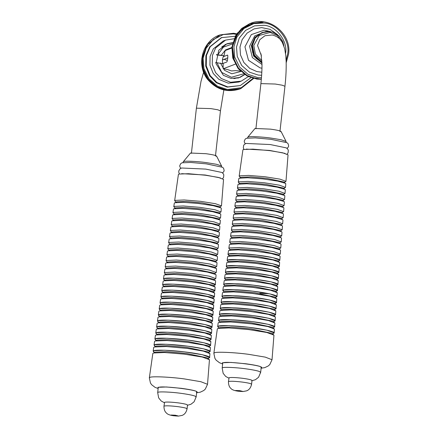<?xml version="1.0" encoding="UTF-8"?>
<svg xmlns="http://www.w3.org/2000/svg" width="438" height="438" viewBox="0 0 438 438"><rect width="100%" height="100%" fill="white"/><g stroke="black" fill="none" stroke-linecap="round" stroke-linejoin="round"><path stroke-width="0.66" d="M222.17 298.426L224.365 297.484L235.124 297.074L254.073 298.776L274.013 303.008L275.88 304.355M276.028 308.62L276.318 304.853L269.359 302.269L251.817 299.461L232.781 297.889L222.165 298.377L221.633 298.815L221.097 302.559L221.633 302.121L233.344 301.673L253.969 303.523L269.66 306.167L276.028 308.62L275.086 309.206M223.495 297.856L222.394 297.057L222.575 296.121C224.032 294.949 241.634 295.716 254.582 297.511C268.007 299.121 279.718 302.143 275.88 303.003L274.451 303.32M222.745 297.309L221.967 296.542L222.488 296.104L233.076 295.623L252.058 297.188L269.556 299.986L276.493 302.565L275.568 303.14M223.024 292.409L225.22 291.473L235.896 291.062L254.702 292.754L274.489 296.953L276.356 298.3M276.498 302.565L276.794 298.793L269.885 296.23L252.463 293.444L233.558 291.883L223.024 292.365L222.493 292.798L221.956 296.542M224.36 291.839L223.249 291.035L223.435 290.104C224.88 288.943 242.356 289.704 255.206 291.489C268.538 293.088 280.167 296.088 276.356 296.942M223.599 291.286L222.827 290.525L223.347 290.093L233.854 289.611L252.704 291.166L270.082 293.947L276.964 296.504L276.044 297.079M220.456 310.449L222.652 309.507L233.574 309.091L252.814 310.821L273.066 315.114L274.927 316.466M219.914 310.843L219.378 314.588L219.92 314.145L231.795 313.69L252.71 315.574L268.625 318.251L275.08 320.742L275.371 316.97L268.313 314.347L250.525 311.5L231.22 309.907L220.456 310.405L219.92 310.849M275.551 314.681L275.847 310.909L269.463 308.445L253.733 305.801L233.054 303.945L221.31 304.388L220.774 304.832L220.237 308.576L220.779 308.133L232.573 307.684L253.339 309.551L269.14 312.206L275.551 314.681L274.604 315.267M221.77 309.885L220.681 309.097L220.867 308.144C222.345 306.956 240.194 307.733 253.323 309.556C266.939 311.188 278.814 314.254 274.922 315.13M224.738 280.386L226.928 279.444L237.445 279.044L255.956 280.709L275.442 284.842L277.309 286.189M224.453 285.269L223.681 284.514L224.201 284.081L234.637 283.605L253.35 285.149L270.602 287.908L277.44 290.449L277.741 286.676L270.93 284.147L253.755 281.399L235.124 279.866L224.732 280.342L224.218 280.769M226.085 279.805L224.962 279.001L225.143 278.081C226.572 276.936 243.796 277.687 256.465 279.444C269.605 281.021 281.07 283.977 277.309 284.82M225.313 279.247L224.541 278.497L225.055 278.07L235.414 277.593L254.002 279.126L271.127 281.864L277.911 284.388L277.002 284.952M228.16 256.339L230.35 255.398L240.539 255.009L258.469 256.624L277.347 260.626L279.214 261.973M227.875 261.19L227.119 260.451L227.623 260.035L237.757 259.57L255.94 261.07L272.693 263.747L279.334 266.216L279.636 262.45L273.016 259.991L256.339 257.325L238.245 255.83L228.154 256.296L227.656 256.712L227.114 260.451M229.851 255.611L228.39 254.927L228.565 254.035C229.95 252.923 246.676 253.651 258.978 255.359C271.735 256.887 282.866 259.761 279.22 260.577M228.735 255.173L227.979 254.44L228.477 254.024L238.54 253.564L256.586 255.053L273.219 257.708L279.805 260.161L278.913 260.714M227.306 262.351L229.496 261.409L239.761 261.021L257.845 262.647L276.871 266.682L278.738 268.029M279.154 268.505L272.496 266.03L255.693 263.342L237.462 261.836L227.3 262.307L226.791 262.723L226.254 266.468L226.769 266.047L236.98 265.576L255.294 267.087L272.173 269.786L278.858 272.272L277.96 272.83M228.669 261.765L227.536 260.944L227.711 260.046C229.107 258.924 245.953 259.657 258.349 261.376C271.204 262.92 282.417 265.817 278.743 266.638M279.334 266.216L278.437 266.775M235.77 202.274L238.053 201.299L247.497 200.938L264.125 202.433L281.629 206.145L283.583 207.552L275.562 205.247L260.156 202.975L244.481 201.787L235.77 202.274L235.376 202.63L234.856 206.271L235.326 205.882L244.793 205.449L261.76 206.845L277.402 209.348L283.6 211.653L281.771 212.644M237.292 201.622L235.721 200.259L236.186 199.87L245.57 199.438L262.406 200.828L277.922 203.309L284.07 205.597L282.242 206.583M283.884 207.99L283.583 207.552M229.78 244.355L232.063 243.375L242.083 242.997L259.729 244.579L278.3 248.521L280.249 249.928L271.784 247.497L255.524 245.094L238.978 243.84L229.857 244.322L229.364 244.732M231.259 243.72L229.704 242.356L230.196 241.951L240.106 241.497L257.883 242.964L274.265 245.581L280.758 247.996L278.946 248.987M230.393 249.737L228.844 248.373L229.342 247.963L239.323 247.503L257.237 248.981L273.745 251.62L280.287 254.051L280.577 250.388L280.249 249.928M231.488 232.332L233.772 231.357L243.627 230.979L260.988 232.54L279.252 236.411L281.201 237.823L272.863 235.425L256.843 233.06L240.55 231.822L231.488 232.332L231.078 232.704L230.558 236.345L231.05 235.94L240.889 235.485L258.529 236.942L274.79 239.542L281.234 241.935L279.417 242.931M232.978 231.691L231.423 230.328L231.905 229.928L241.666 229.479L259.176 230.925L275.31 233.503L281.705 235.879L279.887 236.87M281.24 241.94L281.525 238.272L281.201 237.823M233.202 220.309L235.485 219.334L245.176 218.962L262.242 220.495L280.205 224.305L282.154 225.712L273.942 223.353L258.168 221.026L242.121 219.81L233.202 220.309L232.797 220.675L232.277 224.316L232.764 223.917L242.449 223.473L259.822 224.902L275.836 227.464L282.181 229.824L280.358 230.815M234.702 219.662L233.142 218.299L233.618 217.905L243.227 217.462L260.468 218.885L276.356 221.425L282.652 223.769L280.829 224.754M282.466 226.156L282.154 225.712M283.134 217.708L283.419 214.045L283.107 213.607L275.02 211.286L259.493 208.992L243.698 207.793L234.916 208.285L234.516 208.647L233.996 212.282L234.472 211.893L244.01 211.455L261.114 212.868L276.882 215.386L283.123 217.708L281.3 218.699M234.916 208.285L237.193 207.311L246.72 206.944L263.501 208.455L281.158 212.2L283.107 213.607M236.427 207.634L234.861 206.271M238.338 184.239L240.615 183.265L249.813 182.914L266.014 184.365L283.058 187.984L285.012 189.391L277.183 187.141L262.143 184.924L246.846 183.763L238.414 184.212L237.96 184.59M239.876 183.577L238.294 182.213L238.748 181.836L247.913 181.414L264.344 182.772L279.493 185.192L285.494 187.426L283.654 188.411M239.017 189.594L237.44 188.231L237.894 187.847L247.131 187.426L263.698 188.789L278.968 191.231L285.018 193.481L285.313 189.818L285.012 189.391M217.889 328.489L220.084 327.547L231.259 327.12L250.93 328.889L271.637 333.28L273.504 334.627M261.13 368.205L264.771 367.63L268.264 365.96L269.813 364.525L272.025 359.751L273.953 335.141L266.747 332.469L248.581 329.562L228.877 327.936L217.889 328.44L217.347 328.894M219.186 327.931L218.108 327.153L218.299 326.184C219.805 324.974 238.031 325.762 251.439 327.624C265.34 329.294 277.468 332.42 273.493 333.313M218.452 327.4L217.67 326.622L218.212 326.168L229.173 325.664L248.828 327.285L266.945 330.186L274.122 332.853L273.192 333.444M239.197 178.228L241.475 177.253L250.585 176.903L266.643 178.348L283.534 181.929L285.488 183.336L277.719 181.108L262.805 178.907L247.629 177.757L239.197 178.228L238.809 178.573L238.288 182.213M240.741 177.565L239.153 176.196L239.608 175.824L248.691 175.408L264.99 176.749L280.013 179.153L285.965 181.365L284.125 182.356M285.779 183.757L285.488 183.336M284.552 199.536L284.837 195.874L284.536 195.447L276.641 193.18L261.481 190.941L246.057 189.769L237.484 190.251L237.089 190.601L236.569 194.242L237.04 193.859L246.353 193.432L263.052 194.811L278.448 197.27L284.547 199.536L282.713 200.527M237.484 190.251L239.761 189.276L249.041 188.92L265.384 190.388L282.581 194.039L284.536 195.447M285.018 193.481L283.183 194.472M234.056 214.297L236.339 213.322L245.948 212.956L262.871 214.472L280.681 218.25L282.63 219.657L274.484 217.319L258.831 215.009L242.909 213.799L234.133 214.264L233.662 214.658M235.567 213.651L234.001 212.288M282.658 223.769L282.948 220.1L282.63 219.662M232.348 226.32L234.631 225.346L244.404 224.968L261.612 226.517L279.729 230.361L281.678 231.768L273.405 229.392L257.506 227.043L241.338 225.816L232.348 226.32L231.937 226.687L231.417 230.328M233.843 225.679L232.282 224.316M281.711 235.879L282.001 232.217L281.678 231.768M230.634 238.343L232.917 237.363L242.855 236.985L260.358 238.557L278.776 242.466L280.725 243.873L272.321 241.458L256.186 239.077L239.761 237.834L230.634 238.343L230.218 238.715L229.698 242.356M232.118 237.708L230.563 236.345M281.043 244.327L280.725 243.873M228.921 250.366L231.209 249.386L241.311 249.003L259.099 250.602L277.823 254.571L279.772 255.984L271.242 253.531L254.861 251.111L238.19 249.846L228.921 250.366L228.499 250.75L227.974 254.434M280.287 254.051L278.475 255.042M279.816 260.161L280.106 256.444L279.772 255.984M236.629 196.262L238.907 195.288L248.269 194.926L264.755 196.41L282.105 200.089L284.059 201.496L276.099 199.213L260.818 196.958L245.269 195.781L236.701 196.229L236.241 196.618M238.152 195.605L236.58 194.242M284.081 205.597L284.366 201.929L284.059 201.496M225.592 274.374L227.787 273.432L238.217 273.038L256.586 274.686L275.918 278.787L277.785 280.134M277.922 284.388L278.212 280.621L271.45 278.108L254.401 275.382L235.901 273.854L225.586 274.33L225.072 274.752L224.535 278.497M226.944 273.794L225.822 272.978L225.997 272.069C227.415 270.93 244.513 271.675 257.095 273.421C270.136 274.987 281.519 277.922 277.785 278.76M226.167 273.23L225.4 272.48L225.909 272.058L236.197 271.587L254.648 273.109L271.648 275.825L278.387 278.333L277.478 278.891M226.451 268.363L228.641 267.421L238.989 267.027L257.216 268.664L276.394 272.732L278.261 274.079M278.393 278.333L278.688 274.56L271.976 272.069L255.047 269.365L236.684 267.848L226.446 268.319L225.931 268.74L225.395 272.48M227.809 267.777L226.676 266.961L226.857 266.058C228.258 264.93 245.236 265.669 257.725 267.399C270.673 268.954 281.968 271.867 278.267 272.699M227.021 267.213L226.26 266.468M220.763 322.434L220.451 322.094M218.743 322.478L220.938 321.536L232.03 321.114L251.56 322.866L272.113 327.224L273.98 328.571M274.133 332.853L274.423 329.086L267.908 326.573L251.845 323.868L230.733 321.974L218.743 322.428L218.195 322.877L217.659 326.617M274.604 326.797L274.9 323.025L268.428 320.528L252.474 317.846L231.505 315.962L219.597 316.417L219.055 316.86L218.518 320.605L219.066 320.156L231.023 319.702L252.085 321.596L268.105 324.29L274.604 326.797L273.651 327.389M220.046 321.914L218.967 321.136L219.153 320.167C220.653 318.968 238.754 319.756 252.064 321.601C265.871 323.26 277.916 326.365 273.969 327.252M219.602 316.46L221.798 315.524L232.802 315.103L252.189 316.844L272.589 321.169L274.456 322.516M275.08 320.742L274.128 321.328M220.911 315.902L219.821 315.114L220.007 314.155C221.497 312.962 239.471 313.745 252.693 315.579C266.403 317.221 278.365 320.309 274.445 321.191M221.31 304.437L223.506 303.496L234.352 303.085L253.443 304.799L273.536 309.064L275.403 310.411M222.635 303.868L221.535 303.074L221.721 302.132C223.188 300.955 240.911 301.722 253.952 303.534C267.47 305.155 279.269 308.199 275.398 309.069M223.884 286.397L226.074 285.461L236.668 285.056L255.332 286.731L274.965 290.898L276.832 292.245M277.259 292.732L270.405 290.186L253.109 287.421L234.341 285.872L223.878 286.353L223.353 286.78L222.816 290.525M259.772 293.301L269.085 293.734M225.22 285.822L224.108 285.018L224.289 284.092C225.723 282.943 243.074 283.693 255.836 285.466C269.069 287.054 280.616 290.033 276.832 290.881M277.44 290.449L276.526 291.018M285.976 181.365L288.045 154.855L282.817 152.835L269.923 150.667L252.972 149.144L243.347 149.511L242.909 149.873L239.148 176.196M280.851 131.805C281.59 131.099 278.152 130.212 270.525 129.144L255.015 128.471L247.771 137.187L247.585 138.008M286.074 142.257L286.074 141.414L281.032 139.738L270.689 138.036C261.524 136.76 249.063 136.218 248.028 137.05L247.771 137.187M287.06 148.378L288.368 146.944L288.653 145.925L288.1 143.735L287.065 142.722L270.81 139.3L255.321 137.904L246.528 138.244L245.285 139.01L244.267 141.025L244.322 142.082L245.285 143.768M287.104 154.094L288.078 152.878L288.314 150.283L287.739 149.101L286.359 147.891L270.23 144.54L246.074 143.445L244.464 144.326L243.643 145.35L243.314 147.934L243.993 149.336M272.031 359.735L265.286 357.129L248.669 354.337C234.812 352.415 215.972 351.594 214.417 352.847L213.848 353.329L214.943 358.432L216.137 360.173L219.504 362.757L222.635 363.956M260.845 367.712C266.764 365.971 226.955 360.824 223.101 362.834L222.728 363.146L222.186 368.057L222.559 367.745C223.594 366.918 236.055 367.46 245.22 368.73C256.361 370.291 261.387 371.588 260.303 372.618M251.784 380.649C252.436 380.025 249.414 379.248 242.718 378.306C235.732 377.479 231.187 377.282 229.09 377.715L228.45 381.673C228.483 384.843 229.282 387.077 230.853 388.375C231.899 389.749 234.374 390.696 238.277 391.222L242.937 391.539L246.583 390.86C247.41 390.499 250.405 389.541 251.593 384.23L252.009 380.458M157.669 322.981L159.865 322.045L170.623 321.634L189.572 323.337L209.517 327.564L211.384 328.911M211.811 329.409L204.858 326.83L187.316 324.021L168.28 322.45L157.664 322.937L157.132 323.375L156.596 327.12L157.132 326.677L168.844 326.233L189.468 328.084L205.159 330.723L211.527 333.181L210.585 333.761M158.999 322.412L157.894 321.618L158.074 320.676C159.536 319.51 177.133 320.277 190.081 322.067C203.506 323.682 215.217 326.704 211.379 327.564M158.244 321.87L157.466 321.103L157.987 320.665L168.575 320.183L187.557 321.749L205.055 324.547L211.992 327.12L211.067 327.701M158.523 316.97L160.719 316.033L171.395 315.623L190.201 317.315L209.994 321.508L211.855 322.861M211.997 327.126L212.293 323.353L205.384 320.786L187.962 317.999L169.063 316.444L158.523 316.926L157.998 317.358M159.859 316.4L158.748 315.595L158.934 314.665C160.379 313.504 177.855 314.265 190.711 316.044C204.037 317.649 215.666 320.649 211.855 321.503M159.098 315.847L158.326 315.086L158.846 314.654L169.353 314.172L188.209 315.727L205.581 318.508L212.463 321.065L211.543 321.64M155.955 335.01L158.151 334.068L169.073 333.652L188.313 335.382L208.565 339.674L210.432 341.021M155.413 335.404L154.877 339.149L155.424 338.705L167.3 338.251L188.214 340.129L204.124 342.806L210.579 345.297L210.875 341.53L203.812 338.908L186.024 336.061L166.719 334.468L155.955 334.96L155.424 335.404M211.05 339.242L211.346 335.47L204.962 333.006L189.232 330.361L168.553 328.5L156.809 328.949L156.273 329.392L155.736 333.132L156.278 332.694L168.072 332.239L188.838 334.106L204.639 336.767L211.05 339.242L210.103 339.828M157.275 334.446L156.18 333.657L156.366 332.705C157.844 331.517 175.693 332.294 188.822 334.117C202.438 335.749 214.319 338.815 210.421 339.685M160.237 304.947L162.432 304.005L172.944 303.605L191.461 305.27L210.941 309.403L212.808 310.75M213.235 311.237L206.429 308.708L189.254 305.959L170.623 304.421L160.231 304.897L159.717 305.33M161.584 304.366L160.461 303.556L160.642 302.642C162.071 301.497 179.295 302.242 191.964 303.999C205.104 305.582 216.569 308.538 212.808 309.381M160.812 303.808L160.045 303.058L160.554 302.631L170.919 302.154L189.501 303.687L206.626 306.425L213.41 308.949L212.501 309.513M163.664 280.895L165.854 279.959L176.038 279.57L193.974 281.185L212.846 285.187L214.713 286.534M214.839 290.777L215.135 287.01L208.521 284.552L191.839 281.886L173.744 280.391L163.653 280.851L163.15 281.267L162.613 285.012L163.122 284.596L173.256 284.131L191.439 285.631L208.192 288.308L214.834 290.777L213.936 291.33M165.033 280.309L163.889 279.488L164.064 278.595C165.449 277.484 182.175 278.212 194.477 279.915C207.234 281.448 218.37 284.322 214.719 285.138M164.234 279.734L163.478 278.995L163.976 278.584L174.039 278.119L192.085 279.608L208.718 282.269L215.304 284.722L214.412 285.269M162.805 286.906L164.995 285.97L175.26 285.581L193.344 287.202L212.37 291.243L214.237 292.589M214.653 293.066L207.995 290.591L191.192 287.903L172.961 286.397L162.799 286.863L162.295 287.284M164.168 286.326L163.035 285.505L163.21 284.607C164.606 283.485 181.458 284.218 193.848 285.937C206.703 287.481 217.916 290.372 214.242 291.199M163.374 285.751L162.618 285.012M171.269 226.835L173.552 225.855L182.996 225.499L199.629 226.994L217.133 230.706L219.082 232.113L211.061 229.808L195.655 227.536L179.985 226.347L171.269 226.835L170.875 227.191L170.355 230.831L170.825 230.443L180.292 230.005L197.259 231.406L212.901 233.908L219.099 236.213L217.27 237.199M172.791 226.183L171.22 224.814L171.685 224.431L181.069 223.999L197.905 225.389L213.426 227.869L219.575 230.153L217.741 231.144M219.104 236.213L219.394 232.545L219.082 232.113M165.279 268.916L167.562 267.936L177.582 267.552L195.228 269.14L213.799 273.077L215.748 274.489L207.284 272.053L191.023 269.655L174.477 268.401L165.279 268.916L164.858 269.293L164.338 272.934L164.841 272.518L174.828 272.064L192.736 273.542L209.244 276.181L215.786 278.612L213.974 279.603M165.526 267.394L165.203 266.917L165.695 266.512L175.605 266.052L193.382 267.519L209.764 270.142L216.257 272.556L214.445 273.547M215.792 278.612L216.076 274.949L215.748 274.489M166.993 256.892L169.276 255.912L179.131 255.54L196.487 257.095L214.751 260.971L216.701 262.378L208.362 259.986L192.348 257.621L176.049 256.383L166.993 256.892L166.577 257.265L166.057 260.9L166.549 260.5L176.388 260.046L194.029 261.502L210.289 264.103L216.733 266.496L214.916 267.487M168.482 256.252L166.922 254.889L167.409 254.489L177.166 254.04L194.675 255.485L210.809 258.064L217.204 260.44L215.386 261.431M216.739 266.496L217.024 262.833L216.701 262.378M168.701 244.869L170.984 243.889L180.675 243.523L197.741 245.056L215.704 248.866L217.653 250.273L209.441 247.913L193.673 245.587L177.62 244.371L168.701 244.869L168.296 245.236L167.776 248.872L168.263 248.477L177.948 248.028L195.321 249.463L211.335 252.025L217.681 254.385L215.857 255.376M170.207 244.223L168.641 242.86L169.117 242.466L178.731 242.022L195.967 243.446L211.855 245.986L218.151 248.324L216.328 249.315M217.686 254.385L217.971 250.717L217.653 250.273M218.633 242.269L218.918 238.606L218.606 238.168L210.519 235.841L194.992 233.553L179.197 232.354L170.415 232.846L170.015 233.208L169.495 236.843L169.971 236.454L179.509 236.016L196.613 237.423L212.381 239.947L218.628 242.269L216.799 243.26M170.415 232.846L172.692 231.866L182.219 231.505L199 233.011L216.657 236.755L218.606 238.168M171.926 232.195L170.36 230.831M173.837 208.8L176.114 207.826L185.312 207.47L201.513 208.926L218.557 212.545L220.511 213.952L212.682 211.702L197.642 209.484L182.345 208.324L173.837 208.8L173.448 209.145L172.933 212.786L173.393 212.408L182.63 211.981L199.197 213.35L214.467 215.792L220.522 218.042L218.682 219.027M175.375 208.138L173.798 206.774L174.247 206.397L183.412 205.975L199.843 207.333L214.992 209.753L220.993 211.981L219.153 212.972M220.528 218.042L220.812 214.374L220.511 213.952M153.388 353.05L155.583 352.108L166.758 351.681L186.429 353.45L207.136 357.841L209.003 359.187M196.629 392.766L200.275 392.191L203.763 390.515L205.312 389.086L207.53 384.312L209.452 359.702L202.246 357.025L184.08 354.123L164.376 352.497L153.388 353.001L152.846 353.455M154.685 352.491L153.607 351.714L153.798 350.739C155.309 349.529 173.53 350.323 186.938 352.185C200.839 353.849 212.967 356.981 208.992 357.873M153.952 351.96L153.169 351.177L153.711 350.728L164.672 350.225L184.327 351.845L202.444 354.747L209.621 357.413L208.691 358.005M174.696 202.789L176.974 201.814L186.09 201.464L202.142 202.904L219.033 206.49L220.987 207.897L213.218 205.668L198.304 203.467L183.128 202.312L174.767 202.756L174.319 203.133M176.24 202.126L174.658 200.757L175.107 200.385L184.195 199.969L200.494 201.31L215.512 203.714L221.469 205.926L219.624 206.917M221.278 208.318L220.987 207.897M220.051 224.097L220.341 220.434L220.035 220.007L212.14 217.735L196.98 215.501L181.556 214.33L172.983 214.812L172.594 215.162L172.074 218.803L172.539 218.42L181.852 217.993L198.551 219.367L213.947 221.831L220.046 224.097L218.212 225.088M172.983 214.812L175.26 213.837L184.54 213.481L200.883 214.948L218.086 218.595L220.035 220.007M174.516 214.155L172.939 212.786M169.561 238.858L171.838 237.878L181.447 237.511L198.37 239.033L216.18 242.811L218.129 244.218L209.983 241.88L194.33 239.57L178.408 238.36L169.561 238.858L169.156 239.219L168.635 242.86M171.066 238.212L169.501 236.843M218.436 244.661L218.129 244.218M167.847 250.881L170.13 249.901L179.903 249.529L197.111 251.078L215.228 254.916L217.177 256.329L208.904 253.947L193.01 251.604L176.837 250.377L167.924 250.848L167.442 251.248M169.342 250.24L167.781 248.877M217.21 260.44L217.5 256.777L217.177 256.329M166.133 262.904L168.416 261.924L178.354 261.546L195.857 263.118L214.275 267.027L216.224 268.434L207.826 266.019L191.685 263.638L175.26 262.395L166.133 262.904L165.717 263.276L165.197 266.917M167.617 262.269L166.062 260.906M216.542 268.888L216.224 268.434M164.42 274.927L166.708 273.947L176.81 273.564L194.598 275.163L213.322 279.132L215.272 280.539L206.741 278.092L190.36 275.672L173.689 274.407L164.42 274.927L163.998 275.305L163.473 278.995M165.892 274.298L164.343 272.934M215.315 284.722L215.606 281.004L215.272 280.539M172.129 220.823L174.406 219.843L183.768 219.487L200.254 220.971L217.609 224.65L219.558 226.057L211.603 223.774L196.317 221.519L180.768 220.336L172.2 220.79L171.74 221.179M173.651 220.166L172.079 218.803M219.86 226.49L219.558 226.057M161.096 298.935L163.286 297.993L173.716 297.594L192.085 299.247L211.417 303.348L213.284 304.695M213.421 308.949L213.717 305.176L206.95 302.669L189.9 299.942L171.4 298.415L161.085 298.886L160.571 299.313L160.034 303.052M162.443 298.355L161.321 297.539L161.502 296.63C162.914 295.491 180.013 296.236 192.594 297.982C205.636 299.548 217.018 302.483 213.284 303.32M161.666 297.791L160.899 297.041L161.408 296.619L171.696 296.143L190.147 297.665L207.147 300.386L213.886 302.888L212.977 303.452M161.951 292.923L164.141 291.982L174.488 291.588L192.715 293.225L211.893 297.293L213.76 298.639M213.892 302.893L214.187 299.121L207.475 296.63L190.546 293.92L172.183 292.409L161.945 292.874L161.43 293.296L160.894 297.041M163.308 292.338L162.175 291.522L162.356 290.618C163.757 289.491 180.735 290.23 193.224 291.96C206.172 293.515 217.467 296.427 213.766 297.26M162.52 291.768L161.759 291.029L162.268 290.608L172.479 290.137L190.793 291.648L207.672 294.347L214.357 296.833L213.459 297.391M154.242 347.033L156.443 346.097L167.53 345.67L187.059 347.427L207.612 351.785L209.479 353.132M209.632 357.413L209.928 353.647L203.407 351.128L187.344 348.429L166.232 346.529L154.242 346.989L153.694 347.438L153.163 351.177M210.103 351.358L210.399 347.586L203.927 345.089L187.973 342.406L167.004 340.523L155.101 340.978L154.554 341.421L154.017 345.166L154.565 344.717L166.522 344.263L187.584 346.151L203.604 348.851L210.103 351.358L209.15 351.949M155.55 346.474L154.466 345.691L154.652 344.728C156.152 343.529 174.253 344.312 187.568 346.162C201.37 347.816 213.416 350.926 209.468 351.813M155.101 341.021L157.297 340.08L168.301 339.664L187.688 341.405L208.088 345.73L209.955 347.077M210.579 345.297L209.627 345.889M156.41 340.463L155.32 339.674L155.512 338.716C156.996 337.523 174.97 338.306 188.192 340.14C201.907 341.782 213.864 344.87 209.944 345.752M156.815 328.998L159.005 328.057L169.851 327.64L188.942 329.36L209.041 333.619L210.908 334.966M158.134 328.429L157.034 327.635L157.22 326.693C158.687 325.511 176.415 326.283 189.451 328.095C202.969 329.715 214.768 332.76 210.902 333.625M159.383 310.958L161.573 310.016L172.172 309.617L190.831 311.292L210.464 315.459L212.331 316.805M212.474 321.065L212.769 317.293L205.904 314.747L188.608 311.982L169.84 310.433L159.377 310.914L158.852 311.341L158.315 315.086M160.724 310.383L159.607 309.578L159.788 308.653C161.222 307.498 178.573 308.253 191.335 310.022C204.573 311.615 216.115 314.594 212.331 315.442M159.952 309.83L159.186 309.069L159.7 308.642L170.136 308.16L188.855 309.704L206.101 312.464L212.939 315.004L212.025 315.574M221.475 205.926L223.544 179.416L218.316 177.395L205.422 175.227L188.471 173.705L178.852 174.072L178.408 174.428L174.647 200.757M216.35 156.366C217.089 155.66 213.651 154.773 206.024 153.705L190.514 153.026L183.27 161.748L183.084 162.564M221.573 166.818L221.573 165.975L216.531 164.299L206.189 162.591C197.023 161.321 184.562 160.779 183.527 161.606L183.27 161.748M222.559 172.939L223.867 171.504L224.152 170.486L223.599 168.296L222.564 167.283L206.309 163.856L190.826 162.465L182.033 162.799L180.784 163.571L179.766 165.586L179.821 166.643L180.784 168.329M222.608 178.655L223.577 177.439L223.813 174.844L223.238 173.662L221.858 172.452L205.729 169.101L181.573 168.006L179.963 168.887L178.764 170.995L178.814 172.495L179.492 173.897M207.53 384.29L200.785 381.69L184.168 378.892C170.311 376.97 151.471 376.154 149.916 377.403L149.347 377.89L150.448 382.993L151.636 384.728L155.003 387.318L158.14 388.517M196.344 392.267C202.268 390.532 162.454 385.385 158.6 387.395L158.227 387.707L157.685 392.618L158.058 392.306C159.093 391.473 171.554 392.015 180.719 393.291C191.86 394.852 196.886 396.149 195.802 397.178M187.283 405.205C187.935 404.586 184.913 403.809 178.217 402.867C171.231 402.04 166.686 401.843 164.595 402.276L163.949 406.234C163.982 409.404 164.781 411.638 166.358 412.935C167.398 414.31 169.873 415.257 173.776 415.777L178.441 416.1L182.082 415.416C182.909 415.054 185.904 414.102 187.092 408.785L187.508 405.019M225.603 50.397L225.181 50.304L224.015 55.746L216.525 54.931M215.573 62.557L223.134 63.729L223.15 68.717L227.7 69.609L231.538 70.945L235.556 70.622L240.391 71M224.015 55.746L216.454 54.575M222.843 63.838C222.055 61.041 222.351 58.38 223.725 55.861M231.844 47.518L225.521 49.937L221.393 55.095M220.511 63.077L224.47 70.283L231.806 73.787L240.889 71.487M244.552 74.433L239.444 77.499L233.892 78.626M221.732 46.904L226.616 44.03L232.649 42.891M232.392 43.964L223.413 47.134L217.834 54.635M216.952 62.618L221.743 72.44L231.423 77.263L243.648 73.792M234.067 38.747L225.554 40.115L215.638 47.988L212.414 55.462L212.255 64.337L215.573 72.599L221.261 78.506L230.591 82.278L241.272 81.118L248.357 76.606M225.554 40.115L223.227 41.008L213.311 48.881L210.087 56.354L209.922 65.229L213.246 73.491L218.934 79.398L228.258 83.171L238.945 82.01L241.272 81.118M232.72 42.612L226.95 43.751L218.792 50.233L216.005 63.674L223.418 75.331L231.089 78.435L239.876 77.482L244.793 74.591M238.42 77.964L239 77.668M235.294 36.25L221.327 37.663L209.692 46.904L205.909 55.664L205.723 66.078L209.616 75.774L216.29 82.7L227.234 87.124L240.303 85.563L250.947 77.679M221.863 37.454L210.229 46.696L206.446 55.462L206.26 65.875L210.152 75.566L216.832 82.497L227.771 86.921L240.303 85.563M225.121 50.584L231.801 48.021M223.309 56.683L227.492 55.095M227.552 55.117L227.426 55.1C228.335 54.569 227.525 61.906 226.654 62.059L222.761 63.548M223.298 68.75L235.272 64.162M227.366 60.439L223.933 59.3M222.438 60.044L227.776 57.827M285.023 153.388L269.655 150.442L246.183 149.101M261.163 367.904L261.519 367.8C262.641 366.732 257.435 365.385 245.899 363.77L230.93 362.423L222.427 362.746L222.668 363.655M251.368 384.416C252.02 383.798 248.998 383.015 242.302 382.078C235.316 381.252 230.771 381.049 228.674 381.487L228.45 381.673M242.625 391.38L239.838 390.663L235.66 390.482C234.565 390.8 241.913 391.753 242.625 391.38M220.522 177.948L205.154 175.003L181.682 173.662M196.662 392.464L197.018 392.355C198.14 391.287 192.934 389.946 181.398 388.325L166.429 386.984L157.926 387.307L158.173 388.216M186.867 408.977C187.519 408.358 184.497 407.575 177.801 406.639C170.815 405.807 166.27 405.61 164.179 406.042L163.949 406.234M178.124 415.941L175.337 415.224L171.159 415.043C170.064 415.361 177.412 416.314 178.124 415.941M215.463 156.027L220.451 110.83L217.675 109.757L210.787 108.597L196.394 108.175L191.401 153.371M236.405 34.405L233.618 33.896L223.314 34.547L213.339 39.54L206.194 48.18L203.144 58.172L203.938 68.662L208.997 78.884L217.604 86.275L227.475 89.533L241.316 87.693L253.011 78.331M233.558 33.266L236.766 33.868L233.722 33.283L220.1 34.859L233.558 33.266M240.232 88.865L253.64 78.495L240.725 88.673L227.267 90.272L217.149 86.932L208.335 79.355L203.144 68.886L202.334 58.139L207.672 44.364L220.1 34.859L207.179 44.556L201.836 58.331L202.652 69.073L207.836 79.546L216.657 87.124L226.769 90.458L240.232 88.865C227.727 92.878 217.018 89.905 208.105 79.94C195.77 65.711 202.077 41.008 219.602 35.051M261.639 75.287L258.294 75.084L249.457 72.171L241.754 65.552L237.226 56.409L236.515 47.019L239.247 38.079L245.641 30.342L254.571 25.875L263.791 25.294C276.049 25.749 288.029 41.183 285.571 53.359L285.554 53.518M261.82 72.221L256.772 71.553L249.737 68.372L243.851 62.492L240.462 54.865L239.975 47.09L242.143 39.655L247.098 33.102L254.095 28.892L261.623 27.594L269.989 29.335L277.533 34.613M261.962 68.186L260.09 67.895L248.494 60.313L244.946 46.811L251.335 34.591L264.256 30.173L270.432 31.574M261.995 64.495L252.354 57.537L249.589 46.198L254.697 35.927L265.51 31.58M269.939 31.514L261.606 32.746L255.212 38.084L252.48 45.426L254.401 55.095L261.951 62.119M261.891 60.69L255.381 54.093L253.794 45.442L259.258 35.456L270.126 32.428L277.462 35.544L282.422 42.557M261.962 62.557L254.024 55.571L251.954 45.623L255.124 37.673L262.455 32.396M263.282 32.105L255.009 37.241L251.374 45.798L253.613 56.075L261.973 63.039M255.901 128.81L260.895 83.614L275.288 84.036L282.176 85.196L284.952 86.27C285.937 77.307 286.337 69.171 286.156 61.867L285.822 55.965L284.705 48.744L282.296 42.333C280.43 38.664 277.073 36.217 272.228 34.991L264.995 35.713L259.772 39.705L257.533 45.492L261.453 55.927L257.539 45.492L259.783 39.705L265.001 35.713M262.926 22.825L252.622 23.477L242.647 28.47L235.507 37.115L232.452 47.101L234.494 61.276M249.676 23.69L241.623 28.475L235.6 35.708L231.883 47.134L232.879 58.331L238.77 69.259L248.603 76.721L261.322 79.311L256.843 79.097L246.731 75.758L237.911 68.18L232.726 57.712L231.91 46.965L237.254 33.189L249.676 23.69L263.638 21.9M261.338 79.13L257.341 78.906L247.224 75.566L238.409 67.994L233.219 57.52L232.408 46.773L237.746 33.003L250.175 23.499C268.905 15.325 291.785 33.518 288.598 54.005L286.178 62.804M288.571 54.033L286.178 62.76M261.453 77.789L257.785 77.57L248.1 74.378L239.657 67.123L234.691 57.099L233.914 46.811L236.909 37.011L243.917 28.536L253.701 23.636L263.807 23C277.243 23.499 290.367 40.416 287.678 53.759L286.107 60.378M222.493 59.546L223.09 59.623M275.962 302.97L274.708 303.507M276.438 296.909L275.179 297.451M275.009 315.092L273.766 315.623M277.391 284.788L276.121 285.33M229.534 255.748L228.39 254.927M279.302 260.544L278.004 261.103M278.82 266.605L277.533 267.158M273.58 333.28L272.354 333.8M277.867 278.727L276.592 279.274M278.344 272.666L277.062 273.219M274.057 327.219L272.825 327.744M274.533 321.153L273.296 321.684M275.486 309.031L274.237 309.567M276.915 290.848L275.65 291.39M223.676 284.508L224.212 280.769M279.159 268.505L278.869 272.272M228.839 248.373L229.359 244.732M282.472 226.161L282.187 229.824M237.429 188.225L237.949 184.59M285.784 183.757L285.499 187.426M235.715 200.254L236.23 196.618M283.895 207.99L283.605 211.653M233.136 218.299L233.657 214.658M281.054 244.327L280.763 247.996M277.265 292.737L276.975 296.504M281.103 131.542L286.074 141.414M213.848 353.307L217.336 328.894M251.981 380.721L255.436 379.713L258.568 377.255L260.676 372.305L261.218 367.394M228.839 378.164L225.685 376.428L223.161 373.346L222.186 368.057M211.461 327.531L210.213 328.067M211.937 321.47L210.683 322.007M210.508 339.653L209.271 340.184M212.89 309.348L211.62 309.89M214.801 285.105L213.503 285.664M214.324 291.166L213.032 291.719M166.758 268.28L165.52 267.394M209.079 357.835L207.858 358.361M213.366 303.288L212.091 303.835M213.848 297.227L212.561 297.774M209.556 351.774L208.329 352.305M210.032 345.713L208.8 346.244M210.985 333.592L209.742 334.128M212.414 315.409L211.149 315.951M159.175 309.069L159.711 305.324M213.24 311.237L212.945 315.004M211.527 333.181L211.822 329.414M161.753 291.024L162.29 287.284M214.664 293.066L214.368 296.833M173.787 206.774L174.308 203.133M221.289 208.318L220.998 211.987M171.214 224.814L171.734 221.174M219.865 226.49L219.58 230.153M218.447 244.661L218.157 248.324M166.916 254.889L167.436 251.248M216.553 268.888L216.262 272.556M157.456 321.103L157.992 317.358M216.602 156.103L221.573 165.975M149.347 377.868L152.835 353.45M187.48 405.281L190.935 404.269L194.072 401.816L196.175 396.866L196.717 391.955M164.338 402.725L161.184 400.989L158.66 397.907L157.685 392.618M239.444 77.499L237.79 78.134M224.962 44.665L226.616 44.03M220.451 110.83L223.862 89.938M196.394 108.175L201.009 81.369L203.621 72.171M261.606 32.746L267.021 31.41L272.94 32.193L278.886 35.752L282.817 41.517L283.933 46.034M261.962 62.568L256.082 58.44L252.611 52.39L251.938 45.634L255.288 37.449L262.461 32.39M279.959 131.466L284.952 86.27M260.895 83.614C261.678 76.387 262.044 69.916 261.99 64.2L261.01 53.797"/></g></svg>
